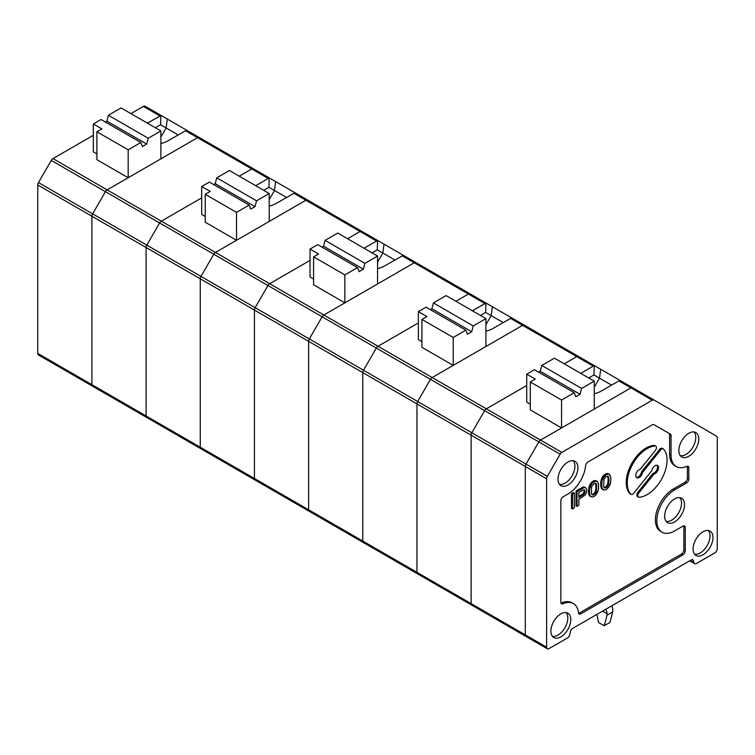 <?xml version="1.0" encoding="UTF-8"?>
<svg xmlns="http://www.w3.org/2000/svg" width="755" height="755" viewBox="0 0 755 755"><rect width="100%" height="100%" fill="white"/><g stroke="black" fill="none" stroke-linecap="round" stroke-linejoin="round"><path stroke-width="1.13" d="M694.647 563.721A3.416 1.972 -60 0 0 696.355 563.551L714.834 552.887A3.416 1.972 120 0 0 717.25 548.696L717.25 437.721A3.416 1.972 120 0 0 716.542 436.154L653.972 400.027A3.416 1.972 120 0 0 652.263 400.197L561.852 452.396A3.416 1.972 120 0 0 560.135 454.208L547.337 476.377A3.416 1.972 120 0 0 546.629 478.764L546.629 647.205A3.416 1.972 120 0 0 547.337 648.772A3.416 1.972 120 0 0 549.045 648.602L567.524 637.928A3.416 1.972 120 0 0 569.855 634.511L570.421 631.756A3.416 1.972 -60 0 1 572.752 628.339L691.118 560.002A3.416 1.972 120 0 1 692.835 559.832A3.416 1.972 120 0 1 693.458 560.729L694.024 562.834A3.416 1.972 -60 0 0 694.647 563.721L689.664 560.842M712.984 537.532A14.071 8.126 120 0 0 709.785 530.935A14.071 8.126 120 0 0 695.997 539.212A14.071 8.126 120 0 0 695.723 555.303A14.071 8.126 120 0 0 703.028 554.774A14.071 8.126 120 0 0 712.984 537.532M567.958 484.993A14.071 8.126 120 0 0 577.226 472.337A14.071 8.126 120 0 0 574.715 461.163A14.071 8.126 120 0 0 560.918 469.44A14.071 8.126 120 0 0 560.644 485.522A14.071 8.126 120 0 0 567.958 484.993M570.799 619.619A14.071 8.126 120 0 0 567.6 613.032A14.071 8.126 120 0 0 553.811 621.308A14.071 8.126 120 0 0 553.538 637.39A14.071 8.126 120 0 0 560.842 636.861A14.071 8.126 120 0 0 570.799 619.619M687.239 466.212A3.416 1.972 120 0 1 687.39 467.1L688.815 467.921L688.815 478.915A3.416 1.972 -60 0 1 686.399 483.106L674.592 489.919A25.132 14.515 120 0 0 658.171 512.069A25.132 14.515 120 0 0 662.031 532.209A25.132 14.515 120 0 0 674.592 530.963L682.841 526.207A3.416 1.972 -60 0 1 684.549 526.037A3.416 1.972 -60 0 1 685.257 527.603L685.257 550.754A3.416 1.972 120 0 1 682.841 554.934L580.888 613.796L579.472 612.975L681.416 554.113A3.416 1.972 120 0 0 683.841 549.933L685.257 550.754M688.815 467.921A3.416 1.972 120 0 0 688.107 466.354A3.416 1.972 120 0 0 686.682 466.373A25.132 14.515 120 0 1 676.244 466.533A25.132 14.515 120 0 1 671.044 455.029L671.044 435.663A3.416 1.972 120 0 0 670.336 434.097L653.972 424.659A3.416 1.972 120 0 0 652.263 424.829L588.003 461.928A3.416 1.972 120 0 0 585.597 465.769A25.132 14.515 120 0 1 567.958 494.025L563.268 496.733A3.416 1.972 120 0 0 560.842 500.924L560.842 602.226A3.416 1.972 120 0 0 561.56 603.783A3.416 1.972 120 0 0 562.975 603.764A25.132 14.515 120 0 1 573.413 603.604A25.132 14.515 120 0 1 578.49 612.72A3.416 1.972 120 0 0 579.179 613.966A3.416 1.972 120 0 0 580.888 613.796M688.815 456.265A14.071 8.126 120 0 0 698.082 443.61A14.071 8.126 120 0 0 695.572 432.426A14.071 8.126 120 0 0 681.774 440.703A14.071 8.126 120 0 0 681.501 456.794A14.071 8.126 120 0 0 688.815 456.265M674.592 521.931A14.071 8.126 120 0 0 683.86 509.276A14.071 8.126 120 0 0 681.35 498.102A14.071 8.126 120 0 0 667.552 506.378A14.071 8.126 120 0 0 667.288 522.46A14.071 8.126 120 0 0 674.592 521.931M666.07 521.29A13.854 7.994 120 0 0 671.752 520.11A13.854 7.994 120 0 0 680.453 508.955A13.854 7.994 120 0 0 679.726 497.63M609.389 486.192L610.559 483.115L610.899 478.67L610.229 475.367L608.379 474.036L605.689 475.027L603.169 477.962L601.99 481.039L601.659 485.484L602.33 488.787L604.179 490.127L606.869 489.127L609.389 486.192M609.389 474.376L607.379 473.46L604.698 474.451L601.669 478.415L602.669 478.991M602.179 477.386L603.169 477.962M552.32 636.22A13.854 7.994 120 0 0 558.002 635.04A13.854 7.994 120 0 0 566.712 623.885A13.854 7.994 120 0 0 565.986 612.56M680.283 455.624A13.854 7.994 120 0 0 685.965 454.434A13.854 7.994 120 0 0 694.676 443.279A13.854 7.994 120 0 0 693.949 431.964M527.717 636.286A3.416 1.972 -60 0 1 526.009 636.456A3.416 1.972 -60 0 1 525.301 634.889L525.301 466.448A3.416 1.972 -60 0 1 526.009 464.07L547.337 476.377M694.506 554.132A13.854 7.994 120 0 0 700.187 552.943A13.854 7.994 120 0 0 708.898 541.788A13.854 7.994 120 0 0 708.162 530.472M601.669 478.415L600.829 481.671L601.829 482.247M600.999 480.463L601.99 481.039M560.135 454.208L538.815 441.892L526.009 464.07L538.815 441.892A3.416 1.972 -60 0 1 540.523 440.089L486.352 408.814A3.416 1.972 120 0 0 484.634 410.616L471.837 432.785A3.416 1.972 120 0 0 471.129 435.173L471.129 603.613A3.416 1.972 120 0 0 471.837 605.18A3.416 1.972 120 0 0 473.545 605.01M594.26 393.676A18.101 10.447 0 0 0 600.999 391.213L618.855 380.907L630.935 387.881L540.523 440.089L561.56 427.943L561.56 400.027L530.274 381.973L530.274 409.88L561.56 427.943M594.26 381.152L581.595 388.466L541.779 365.477L554.453 358.163L594.26 381.152L594.26 409.059L630.935 387.881A3.416 1.972 -60 0 1 632.643 387.711L620.563 380.737L618.855 380.907M603.67 486.72L604.349 487.815L605.689 487.956L608.549 484.833L609.049 479.368L608.209 476.348L605.689 476.877L604.009 479.321L603.67 486.72M559.427 484.351A13.854 7.994 120 0 0 565.108 483.172A13.854 7.994 120 0 0 573.819 472.017A13.854 7.994 120 0 0 573.092 460.692M601.339 479.349L602.33 479.925M600.829 481.671L600.659 484.908L601.659 485.484M600.659 483.436L601.659 484.002M605.869 473.772L606.869 474.348M606.539 473.574L607.539 474.149M687.39 467.1L687.39 478.104A3.416 1.972 -60 0 1 684.974 482.285L673.177 489.098A25.132 14.515 120 0 0 656.756 511.248A25.132 14.515 120 0 0 660.606 531.388L662.031 532.209M671.044 455.029L669.619 454.208A25.132 14.515 120 0 0 674.828 465.712L676.244 466.533M683.681 525.895A3.416 1.972 -60 0 1 683.841 526.782L683.841 549.933M578.623 613.287A3.416 1.972 120 0 0 579.472 612.975M573.413 603.604L571.988 602.783A25.132 14.515 120 0 0 561.55 602.943A3.416 1.972 120 0 1 561.003 603.113M669.619 454.208L669.619 434.842A3.416 1.972 120 0 0 668.911 433.276L653.972 424.65M670.336 434.097L668.911 433.276L670.336 434.097M574.357 493.119L573.356 492.543L571.507 493.61L571.507 508.389L572.507 508.964L572.507 494.185L574.357 493.119L574.357 507.898L572.507 508.964M600.659 484.908L601.339 488.211L603.169 489.787M597.196 481.407L595.195 480.491L593.685 480.812L590.995 482.917L589.485 485.456L588.475 490.467L588.806 494.525L589.985 496.243L592.826 497.045L595.346 495.591L597.696 492.203L598.536 488.947L598.536 484.144L597.696 481.86L596.186 481.067L593.496 482.067L591.486 484.153L589.806 488.079L589.466 491.043L589.806 495.101L590.986 496.818M585.946 487.909L583.266 487.013L576.046 490.995L576.046 505.774L577.037 506.35L577.037 491.571L584.266 487.588L585.946 487.909L586.786 489.825L586.616 492.326L585.267 494.95L578.887 499.366L578.887 505.284L577.037 506.35M636.333 477.386A4.823 2.784 120 0 0 641.533 471.884L642.533 472.46A4.823 2.784 120 0 1 640.164 476.801A4.823 2.784 120 0 1 636.776 477.764A4.823 2.784 120 0 1 636.286 473.196A4.823 2.784 120 0 1 640.259 469.223L655.312 450.499A3.218 1.859 120 0 0 655.784 446.092L654.783 445.516A3.218 1.859 120 0 0 654.085 445.375A28.152 16.251 120 0 0 630.784 465.297A28.152 16.251 120 0 0 629.764 493.534A3.218 1.859 120 0 0 630.029 493.751A3.218 1.859 120 0 0 630.349 493.874M662.55 448.536A3.218 1.859 120 0 0 662.286 448.319A3.218 1.859 120 0 0 659.54 449.489L641.533 471.884M656.982 465.259A4.823 2.784 120 0 1 656.822 469.893A4.823 2.784 120 0 1 653.056 473.413L638.003 492.147A3.218 1.859 120 0 0 637.531 496.545L638.522 497.12A3.218 1.859 120 0 0 639.23 497.271A28.152 16.251 120 0 0 662.522 477.339A28.152 16.251 120 0 0 663.551 449.112A3.218 1.859 120 0 0 663.286 448.895A3.218 1.859 120 0 0 660.54 450.065L642.533 472.46M655.784 446.092A3.218 1.859 120 0 0 655.076 445.95A28.152 16.251 120 0 0 631.784 465.873A28.152 16.251 120 0 0 630.755 494.11A3.218 1.859 120 0 0 631.02 494.327A3.218 1.859 120 0 0 633.766 493.157L651.773 470.752A4.823 2.784 120 0 1 654.141 466.42A4.823 2.784 120 0 1 657.529 465.457A4.823 2.784 120 0 1 658.02 470.016A4.823 2.784 120 0 1 654.047 473.989L638.994 492.722A3.218 1.859 120 0 0 638.522 497.12M653.056 473.413L654.047 473.989M582.416 490.316L578.887 492.354L578.887 497.526L583.426 494.723L584.766 493.015L584.766 490.061L582.416 490.316M583.936 489.844L585.106 490.797M584.106 490.222L584.106 491.326L585.106 491.901M584.106 491.326L583.775 492.449L584.766 493.015M583.775 492.449L583.266 493.289L584.266 493.864M583.266 493.289L582.426 494.148L583.426 494.723M582.426 494.148L581.416 494.912L582.416 495.488M581.416 494.912L578.887 496.375M584.276 486.984L585.267 487.56M583.266 487.013L584.266 487.588M581.926 487.598L582.917 488.174M576.046 490.995L577.037 491.571M592.156 485.616L591.486 487.475L591.486 493.761L592.156 494.846L593.496 494.997L596.356 491.873L596.695 484.474L596.016 483.379L594.676 483.238L592.156 485.616M595.516 483.257L596.356 483.747M595.384 483.228L596.695 484.474M595.695 483.898L595.865 485.833L596.856 486.409M595.865 485.833L595.865 488.051L596.856 488.627M595.865 488.051L595.695 490.174L596.695 490.75M595.695 490.174L595.365 491.297L596.356 491.873M595.365 491.297L595.025 492.043L596.016 492.619M595.025 492.043L594.355 492.987L595.346 493.562M594.355 492.987L593.685 493.742L594.676 494.317M593.685 493.742L592.505 494.421L593.496 494.997M592.505 494.421L591.835 494.44L592.826 495.016M595.695 480.576L596.695 481.152M595.195 480.491L596.186 481.067M594.355 480.614L595.346 481.18M593.685 480.812L594.676 481.388M592.505 481.492L593.496 482.067M591.835 482.067L592.826 482.643M590.995 482.917L591.986 483.493M590.485 483.577L591.486 484.153M589.985 484.427L590.986 485.003M589.485 485.456L590.476 486.031M589.145 486.39L590.146 486.966M588.806 487.503L589.806 488.079M588.645 488.712L589.636 489.287M588.475 490.467L589.466 491.043M588.475 491.949L589.466 492.524M588.645 493.515L589.636 494.091M588.806 494.525L589.806 495.101M589.145 495.252L590.146 495.827M589.485 495.799L590.476 496.375M607.709 476.226L608.549 476.707M607.577 476.188L608.879 477.434M607.888 476.858L608.049 478.793L609.049 479.368M608.049 478.793L608.049 481.01L609.049 481.586M608.049 481.01L607.888 483.143L608.879 483.719M607.888 483.143L607.548 484.257L608.549 484.833M607.548 484.257L607.209 485.003L608.209 485.578M607.209 485.003L606.539 485.946L607.539 486.522M606.539 485.946L605.869 486.701L606.869 487.277M605.869 486.701L604.698 487.381L605.689 487.956M604.698 487.381L604.019 487.4L605.019 487.975M601.669 488.759L602.669 489.334M601.339 488.211L602.33 488.787M571.507 493.61L572.507 494.185M602.679 476.547L603.67 477.113M600.829 486.475L601.829 487.05M604.019 475.027L605.019 475.603M604.698 474.451L605.689 475.027M603.179 475.886L604.179 476.452M600.999 487.485L601.99 488.06M607.379 473.46L608.379 474.036M607.888 473.536L608.879 474.112M652.263 400.197L630.935 387.881A3.416 1.972 -60 0 1 632.643 387.711L620.563 380.737M596.875 614.419L598.526 622.498L604.217 625.782L609.898 622.498L612.749 611.88L607.058 615.165L604.217 625.782M607.058 615.165L607.058 613.73L602.566 611.135M605.463 609.464A18.101 10.447 -60 0 0 605.529 609.53A10.051 5.804 -60 0 1 607.058 613.73M611.928 605.727A18.101 10.447 -60 0 1 612.749 610.446L612.749 611.88M530.274 381.973L535.257 379.095L526.726 374.169L534.408 369.733L574.225 392.713L575.772 396.743L580.038 394.28L540.231 371.3L541.779 365.477M538.674 372.196L540.231 371.3M581.595 388.466L580.038 394.28M561.56 400.027L574.225 392.713M626.301 384.05L578.472 356.435A3.416 1.972 120 0 0 576.763 356.605L564.259 363.825L576.763 356.605L593.26 366.128L580.755 373.348M611.569 385.116L599.517 378.161A775.536 420.752 -84 0 1 600.706 369.27M594.26 387.268L599.517 378.161L593.968 374.952L594.251 365.845L593.26 366.128M526.726 385.503L486.352 408.814L526.726 385.503M530.274 404.133L526.726 402.085L526.726 374.169M430.331 309.644L431.888 308.748L433.436 302.925L446.101 295.611L485.918 318.601L473.253 325.915L471.696 331.728L467.43 334.191L465.882 330.161L426.065 307.181L418.374 311.617L426.905 316.543L421.932 319.422L421.932 347.328L453.217 365.392L432.171 377.538L486.352 408.814A3.416 1.972 120 0 0 484.634 410.616L538.815 441.892A3.416 1.972 -60 0 1 540.523 440.089L561.852 452.396M419.374 573.734A3.416 1.972 -60 0 1 417.666 573.904A3.416 1.972 -60 0 1 416.958 572.337L416.958 403.897A3.416 1.972 -60 0 1 417.666 401.509L430.463 379.34L417.666 401.509L471.837 432.785A3.416 1.972 120 0 0 471.129 435.173L471.129 603.613A3.416 1.972 120 0 0 471.837 605.18L526.009 636.456A3.416 1.972 -60 0 1 525.301 634.889L525.301 466.448A3.416 1.972 -60 0 1 526.009 464.07L471.837 432.785L484.634 410.616L430.463 379.34A3.416 1.972 -60 0 1 432.171 377.538L522.592 325.329A3.416 1.972 -60 0 1 524.3 325.16L511.362 317.997L492.656 328.661A18.101 10.447 0 0 1 485.918 331.124M594.251 365.845L578.472 356.435A3.416 1.972 120 0 0 576.763 356.605L522.592 325.329L485.918 346.507L485.918 318.601M593.968 374.952L588.749 377.962M453.217 365.392L453.217 337.476L465.882 330.161M486.626 303.406L470.129 293.884A3.416 1.972 120 0 0 468.421 294.054L455.916 301.273L468.421 294.054L484.918 303.576L486.626 303.406L546.318 337.872M321.989 247.093L323.536 246.196L325.094 240.373L337.759 233.059L377.575 256.049L364.901 263.353L363.353 269.176L359.087 271.64L357.53 267.61L317.723 244.629L310.031 249.065L318.563 253.991L313.589 256.87L313.589 284.777L344.865 302.84L323.829 314.986L378 346.262A3.416 1.972 120 0 0 376.292 348.064L430.463 379.34A3.416 1.972 -60 0 1 432.171 377.538L378 346.262L418.374 322.951L378 346.262A3.416 1.972 120 0 0 376.292 348.064L363.495 370.233A3.416 1.972 120 0 0 362.787 372.621L362.787 541.061A3.416 1.972 120 0 0 363.495 542.628A3.416 1.972 120 0 0 365.203 542.458M421.932 341.581L418.374 339.533L418.374 311.617M472.413 310.796L484.918 303.576M485.909 303.293L485.625 312.4L480.397 315.411M485.918 324.716L491.175 315.609A775.536 420.752 -84 0 1 492.364 306.719M485.625 312.4L503.217 322.564M453.217 337.476L421.932 319.422M431.888 308.748L471.696 331.728M473.253 325.915L433.436 302.925M377.575 268.572A18.101 10.447 0 0 0 384.314 266.109L403.019 255.445L415.958 262.608A3.416 1.972 -60 0 0 414.25 262.778L377.575 283.955L377.575 256.049M344.865 302.84L344.865 274.924L357.53 267.61M311.032 511.182A3.416 1.972 -60 0 1 309.323 511.352A3.416 1.972 -60 0 1 308.616 509.785L308.616 341.345A3.416 1.972 -60 0 1 309.323 338.957L363.495 370.233L376.292 348.064L322.121 316.789L309.323 338.957L322.121 316.789A3.416 1.972 -60 0 1 323.829 314.986L414.25 262.778A3.416 1.972 -60 0 1 415.958 262.608L470.129 293.884A3.416 1.972 120 0 0 468.421 294.054L402.16 255.803M378.283 240.854L361.787 231.332A3.416 1.972 120 0 0 360.078 231.502L347.574 238.722L360.078 231.502L376.566 241.024L378.283 240.854L437.975 275.32M213.646 184.541L215.194 183.644L216.751 177.821L229.416 170.507L269.224 193.497L256.558 200.802L255.011 206.625L250.745 209.088L249.188 205.058L209.38 182.078L201.689 186.513L210.22 191.44L205.247 194.318L205.247 222.225L236.523 240.288L215.486 252.434L269.658 283.71A3.416 1.972 120 0 0 267.95 285.513L322.121 316.789A3.416 1.972 -60 0 1 323.829 314.986L269.658 283.71L310.031 260.399L269.658 283.71A3.416 1.972 120 0 0 267.95 285.513L255.143 307.681A3.416 1.972 120 0 0 254.435 310.069L254.435 478.51A3.416 1.972 120 0 0 255.143 480.076A3.416 1.972 120 0 0 256.86 479.906M313.589 279.029L310.031 276.981L310.031 249.065M364.061 248.244L376.566 241.024M377.566 240.741L377.273 249.848L372.055 252.859M377.575 262.164L382.832 253.057A775.536 420.752 -84 0 1 384.012 244.167M377.273 249.848L394.874 260.013M344.865 274.924L313.589 256.87M323.536 246.196L363.353 269.176M364.901 263.353L325.094 240.373M269.224 206.011A18.101 10.447 0 0 0 275.962 203.557L294.676 192.893L307.615 200.056A3.416 1.972 -60 0 0 305.907 200.226L269.224 221.404L269.224 193.497M236.523 240.288L236.523 212.372L249.188 205.058M202.68 448.63A3.416 1.972 -60 0 1 200.972 448.8A3.416 1.972 -60 0 1 200.264 447.234L200.264 278.793A3.416 1.972 -60 0 1 200.972 276.405L255.143 307.681L267.95 285.513L213.778 254.237L200.972 276.405L213.778 254.237A3.416 1.972 -60 0 1 215.486 252.434L305.907 200.226A3.416 1.972 -60 0 1 307.615 200.056L361.787 231.332A3.416 1.972 120 0 0 360.078 231.502L293.818 193.252M269.931 178.303L253.444 168.78A3.416 1.972 120 0 0 251.736 168.95L239.222 176.17L251.736 168.95L268.223 178.473L269.931 178.303L329.633 212.768M105.304 121.989L106.851 121.093L108.409 115.27L121.074 107.956L160.881 130.945L148.216 138.25L146.659 144.073L142.402 146.536L140.845 142.506L101.038 119.526L93.346 123.962L101.878 128.888L96.895 131.757L96.895 159.673L128.18 177.736L107.144 189.882L161.315 221.158A3.416 1.972 120 0 0 159.607 222.961L213.778 254.237A3.416 1.972 -60 0 1 215.486 252.434L161.315 221.158L201.689 197.848L161.315 221.158A3.416 1.972 120 0 0 159.607 222.961L146.8 245.13A3.416 1.972 120 0 0 146.093 247.517L146.093 415.958A3.416 1.972 120 0 0 146.8 417.524A3.416 1.972 120 0 0 148.508 417.355M205.247 216.477L201.689 214.429L201.689 186.513M255.718 185.692L268.223 178.473M269.214 178.189L268.931 187.297L263.712 190.307M269.224 199.613L274.48 190.505A775.536 420.752 -84 0 1 275.669 181.615M268.931 187.297L286.532 197.461M236.523 212.372L205.247 194.318M215.194 183.644L255.011 206.625M256.558 200.802L216.751 177.821M160.881 143.459A18.101 10.447 0 0 0 167.619 141.006L186.334 130.341L199.273 137.504A3.416 1.972 -60 0 0 197.555 137.674L160.881 158.852L160.881 130.945M128.18 177.736L128.18 149.82L140.845 142.506M94.337 386.079A3.416 1.972 -60 0 1 92.629 386.249A3.416 1.972 -60 0 1 91.921 384.682L91.921 216.241A3.416 1.972 -60 0 1 92.629 213.854L146.8 245.13L159.607 222.961L105.436 191.685L92.629 213.854L105.436 191.685A3.416 1.972 -60 0 1 107.144 189.882L197.555 137.674A3.416 1.972 -60 0 1 199.273 137.504L253.444 168.78A3.416 1.972 120 0 0 251.736 168.95L185.475 130.7M155.37 127.755L160.588 124.745L160.872 115.638L161.589 115.751L145.092 106.228A3.416 1.972 120 0 0 143.384 106.398L130.879 113.618M160.872 115.638L147.376 123.14M161.589 115.751L221.29 150.217M37.75 353.406A3.416 1.972 120 0 0 38.458 354.973L92.629 386.249A3.416 1.972 -60 0 1 91.921 384.682L91.921 216.241A3.416 1.972 -60 0 1 92.629 213.854L38.458 182.578A3.416 1.972 120 0 0 37.75 184.966L37.75 353.406L146.093 415.958A3.416 1.972 120 0 0 146.8 417.524L200.972 448.8A3.416 1.972 -60 0 1 200.264 447.234L200.264 278.793A3.416 1.972 -60 0 1 200.972 276.405L146.8 245.13A3.416 1.972 120 0 0 146.093 247.517L146.093 415.958L254.435 478.51A3.416 1.972 120 0 0 255.143 480.076L309.323 511.352A3.416 1.972 -60 0 1 308.616 509.785L308.616 341.345A3.416 1.972 -60 0 1 309.323 338.957L255.143 307.681A3.416 1.972 120 0 0 254.435 310.069L254.435 478.51L362.787 541.061A3.416 1.972 120 0 0 363.495 542.628L417.666 573.904A3.416 1.972 -60 0 1 416.958 572.337L416.958 403.897A3.416 1.972 -60 0 1 417.666 401.509L363.495 370.233A3.416 1.972 120 0 0 362.787 372.621L362.787 541.061L546.629 647.205M93.346 135.296L52.973 158.597A3.416 1.972 120 0 0 51.264 160.409L38.458 182.578M96.895 153.926L93.346 151.878L93.346 123.962M160.881 137.061L166.138 127.954A775.536 420.752 -84 0 1 167.327 119.063M160.588 124.745L178.189 134.909M128.18 149.82L96.895 131.757M106.851 121.093L146.659 144.073M148.216 138.25L108.409 115.27M510.512 318.355L522.592 325.329A3.416 1.972 -60 0 1 524.3 325.16L578.472 356.435L524.3 325.16M51.264 160.409L105.436 191.685A3.416 1.972 -60 0 1 107.144 189.882L52.973 158.597M688.815 478.915L687.39 478.104M686.399 483.106L684.974 482.285M674.592 489.919L673.177 489.098M685.257 527.603L683.841 526.782M681.416 554.113L682.841 554.934M562.975 603.764L561.55 602.943M671.044 435.663L669.619 434.842M629.764 493.534L630.755 494.11M654.085 445.375L655.076 445.95M638.003 492.147L638.994 492.722M659.54 449.489L660.54 450.065M691.75 559.738L693.458 560.729M37.75 184.966L546.629 478.764M690.127 560.578L694.024 562.834M143.384 106.398L159.881 115.921M253.444 168.78L199.273 137.504M526.009 636.456L547.337 648.772M631.02 494.327L630.029 493.751M663.286 448.895L662.286 448.319M653.972 400.027L632.643 387.711M417.666 573.904L471.837 605.18M309.323 511.352L363.495 542.628M200.972 448.8L255.143 480.076M92.629 386.249L146.8 417.524"/></g></svg>

